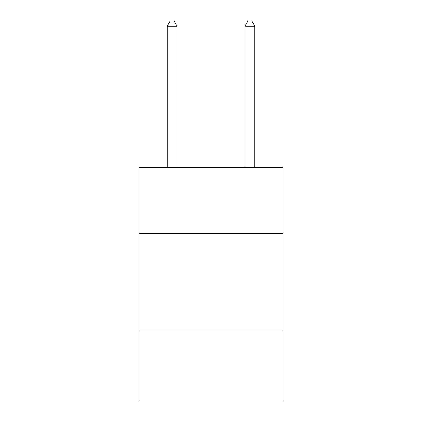 <?xml version="1.0" encoding="UTF-8"?>
<svg xmlns="http://www.w3.org/2000/svg" width="422" height="422" viewBox="0 0 422 422"><rect width="100%" height="100%" fill="white"/><g stroke="black" fill="none" stroke-linecap="round" stroke-linejoin="round"><path stroke-width="0.63" d="M282.919 233.741L282.919 167.655L139.081 167.655L139.081 233.741L282.919 233.741L282.919 400.9L139.081 400.9L139.081 233.741M282.919 330.927L139.081 330.927M176.987 167.655L176.987 26.153L167.265 26.153L167.265 167.655M167.265 26.153L170.182 21.1L174.07 21.1L176.987 26.153M254.735 167.655L254.735 26.153L245.013 26.153L245.013 167.655M245.013 26.153L247.93 21.1L251.818 21.1L254.735 26.153"/></g></svg>
